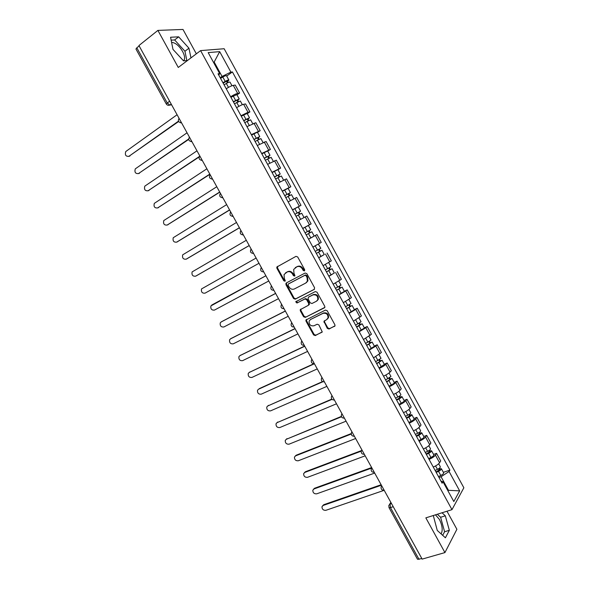 <?xml version="1.0" encoding="UTF-8"?>
<svg xmlns="http://www.w3.org/2000/svg" width="589" height="589" viewBox="0 0 589 589"><rect width="100%" height="100%" fill="white"/><g stroke="black" fill="none" stroke-linecap="round" stroke-linejoin="round"><path stroke-width="0.88" d="M304.388 270.918L304.675 269.688L297.695 256.973L295.987 256.348L276.808 267.031L276.896 268.26L283.78 280.762L284.951 281.203L285.282 280.835L284.332 278.376L284.038 274.533L287.108 272.015C289.243 271.161 291.047 271.831 292.519 274.025L293.41 275.652L294.596 276.101L294.942 275.711L293.977 273.252L293.675 269.416L296.812 266.817C298.984 265.948 300.81 266.626 302.29 268.827L303.188 270.476L304.388 270.918M171.598 42.445L172.268 42.423C175.949 43.1 179.387 46.104 182.597 51.442C184.924 55.984 185.233 59.121 183.51 60.836M435.492 514.83L439.423 519.417C442.398 525.609 442.95 530.439 441.095 533.906M327.3 328.368L329.015 329.037L335.008 325.805L334.883 324.745L327.189 310.727L325.467 310.072L305.89 320.026L306 321.13L313.591 334.92L315.277 335.583L322.249 331.901L318.87 324.9L317.162 324.237L313.974 325.783C310.572 326.232 308.96 324.664 309.137 321.079L310.521 319.51L323.081 313.348C326.49 312.847 328.132 314.401 328.014 318.001L326.556 319.687L323.906 321.329L327.3 328.368L327.823 327.94L329.546 328.61L334.883 326.063M451.969 509.654L425.84 517.864L444.931 552.585L422.144 559.116L138.93 45.552L157.896 30.4L178.268 67.455L200.599 50.61L451.969 509.654L463.86 487.78L224.151 48.732L200.599 50.61M314.165 289.486L314.585 287.749L306.854 273.657L305.139 273.024L286.313 282.948L285.93 284.671L293.558 298.527L295.236 299.168L314.386 289.332M317.037 292.218L324.745 306.273L324.863 307.37L305.271 317.397L303.585 316.742L300.331 310.83L300.221 309.704L308.364 305.308L308.769 303.593L306.597 299.639L304.896 298.991L296.959 303.026L295.707 301.767L315.314 291.57L317.037 292.218M196.343 53.82L182.988 29.45L157.896 30.4M444.931 552.585L456.895 529.29L446.985 511.215M421.857 558.6L417.513 559.278L388.998 507.608L390.463 507.6L419.044 559.41M169.588 101.146L166.275 103.973L135.963 49.034L136.81 47.812L167.195 102.898L169.779 105.078L171.598 104.79M139.151 45.949L136.81 47.812M230.623 96.765C233.472 94.947 235.821 93.828 237.669 93.393L233.288 85.383C231.425 85.788 229.077 86.907 226.228 88.733M233.288 85.383L235.254 85.074L239.62 93.055L236.992 94.888M237.669 93.393L239.62 93.055M247.262 113.677L249.913 111.888L245.561 103.922L243.632 104.305C241.807 104.768 239.465 105.902 236.609 107.706M240.997 115.724L247.998 112.3L249.913 111.888M257.511 132.422L260.176 130.67L255.832 122.726L246.968 126.635M251.341 134.631L260.176 130.67M267.73 151.115L270.417 149.407L266.088 141.485L257.297 145.512M261.663 153.486L270.417 149.407M277.927 169.765L280.629 168.093L276.315 160.193L267.605 164.346M271.956 172.297L280.629 168.093M288.102 188.37L290.819 186.735L286.512 178.857L277.883 183.127M282.227 191.064L290.819 186.735M292.556 209.942L300.986 205.333L296.687 197.47L288.139 201.872M292.468 209.78L300.986 205.333M307.429 225.962L311.125 223.886L306.84 216.045L298.373 220.558M302.687 228.451L311.125 223.886M315.336 235.467L308.577 239.208L316.963 234.569L315.336 235.467L319.628 243.323L321.241 242.396L316.963 234.569M312.884 247.078L319.628 243.323M324.244 254.551L318.752 257.805M323.052 265.661L331.327 260.853L327.064 253.049M334.338 272.928L328.905 276.359M333.197 284.192L341.392 279.267L337.136 271.485M344.374 291.275L347.186 289.869L345.691 290.988L339.036 294.861M343.313 302.68L351.434 297.636L347.186 289.869M354.379 309.586L357.214 308.216L355.756 309.402L349.137 313.326M353.407 321.123L361.447 315.962L357.214 308.216M364.363 327.845L367.212 326.512L365.798 327.778L359.216 331.74M363.472 339.522L371.438 334.243L367.212 326.512M374.324 346.06L377.188 344.771L375.819 346.096L369.266 350.109M373.514 357.869L381.407 352.48L377.188 344.771M384.256 364.23L387.142 362.979L385.81 364.377C384.462 365.651 382.29 367.006 379.301 368.434M383.535 376.18C386.531 374.751 388.696 373.397 390.028 372.101L391.346 370.672L387.142 362.979M394.166 382.357L397.074 381.142L395.779 382.614C394.468 383.94 392.303 385.309 389.3 386.715M393.526 394.439C396.537 393.04 398.687 391.67 399.99 390.316L401.264 388.814L397.074 381.142M404.054 400.439L406.977 399.261L405.725 400.807C404.444 402.191 402.294 403.568 399.283 404.952M403.494 412.653C406.513 411.284 408.656 409.892 409.922 408.486L411.159 406.918L406.977 399.261M413.92 418.477L416.857 417.343L415.643 418.948C414.398 420.391 412.263 421.783 409.237 423.145M413.441 430.824C416.467 429.477 418.595 428.078 419.832 426.613L421.025 424.978L416.857 417.343M423.756 436.471L426.708 435.374L425.538 437.053C424.323 438.547 422.203 439.954 419.169 441.286M423.358 448.951C426.399 447.633 428.52 446.212 429.72 444.695L430.876 442.987L426.708 435.374M433.578 454.421L436.545 453.361L435.411 455.113C434.226 456.659 432.112 458.08 429.072 459.391M433.261 467.033C436.302 465.737 438.407 464.309 439.578 462.733L440.697 460.959L436.545 453.361M220.22 77.755L222.053 76.437L214.359 62.375L213.571 62.456M213.763 62.817L219.682 51.641L230.881 72.138L222.053 76.437M218.813 75.193L219.653 73.573L208.182 52.612L219.682 51.641M447.927 490.777L448.339 490.055L441.065 476.751L449.076 471.487L449.908 470.096L232.412 71.946L230.881 72.138M449.076 471.487L459.663 490.873L453.81 501.534L442.98 481.736L440.992 481.169M219.653 73.573L218.04 73.78L442.111 483.208L442.98 481.736M190.961 57.877L188.944 48.195L178.651 36.835L170.567 37.247L172.975 49.366L183.54 60.873L187.493 60.498M433.29 515.522L437.266 530.453L445.402 537.786L449.341 530.314L445.321 515.809L442.037 512.776M447.655 490.276L459.663 490.873M441.065 476.751L438.967 477.458M226.691 76.055L232.412 71.946M443.362 472.326L449.908 470.096M186.853 60.557L184.946 51.258L174.646 39.949L171.141 40.148M184.946 51.258L188.944 48.195M174.646 39.949L178.651 36.835M442.678 535.335L444.599 531.742L440.616 517.275L437.325 514.256M440.616 517.275L445.321 515.809M444.599 531.742L449.341 530.314M304.675 270.646L302.849 268.481C301.377 266.28 299.551 265.61 297.386 266.471L296.812 266.817M295.523 267.487L297.386 266.471M285.856 272.663L287.69 271.662C289.825 270.815 291.621 271.485 293.086 273.671L294.883 275.829M277.706 266.287L277.485 267.914L284.362 280.401L285.238 280.924M286.637 282.779L286.512 284.31L294.125 298.144L295.803 298.785L314.497 289.221M306.089 275.755L304.888 275.313L288.352 284.001L288.087 285.209L289.022 286.909C290.48 289.089 292.277 289.766 294.412 288.949L305.735 283.066L307.37 281.203L307.038 277.485L306.089 275.755L306.648 275.394L305.448 274.953L304.888 275.313M288.838 283.699L305.448 274.953M306.302 282.698L307.929 280.843L307.598 277.124L307.038 277.485M306.648 275.394L307.598 277.124M324.708 307.664L305.271 317.397M300.935 309.034L300.891 310.432L304.138 316.337L305.824 316.992M308.916 304.911L309.321 303.202L307.149 299.256L305.448 298.608L296.959 303.026M296.355 301.229L297.526 302.636M316.381 301.281L317.795 299.661C317.979 295.98 316.345 294.404 312.899 294.927L308.474 297.173L308.069 298.895L310.248 302.856L311.949 303.504L316.381 301.281M317.022 300.846L318.34 299.271C318.524 295.597 316.889 294.021 313.444 294.544L312.899 294.927M308.798 296.952L313.444 294.544M324.568 320.652L324.554 321.992L327.823 327.94M327.307 319.15L328.537 317.589C328.662 313.989 327.02 312.442 323.611 312.943L323.081 313.348M310.374 319.584L323.611 312.943M306.567 319.363L306.552 320.718L314.128 334.486L315.814 335.156L322.139 332.144M224.085 84.831L226.331 83.469C228.341 82.32 229.563 81.871 230.012 82.136L231.985 85.736M223.128 83.078L227.347 80.958L226.706 81.657L227.376 82.887M177.083 114.737L125.759 151.542C124.743 155.025 125.81 156.608 128.947 156.306L178.46 121.172M222.959 82.762L225.204 81.4C227.207 80.251 228.436 79.809 228.885 80.075L227.553 81.532L228.098 82.534M220.566 78.389L222.811 77.026C224.814 75.871 226.043 75.436 226.507 75.716L228.885 80.075M178.622 121.511L128.763 156.424M226.426 81.149L226.706 81.657L227.553 81.532M234.444 103.745L240.334 100.999L242.351 104.695M233.465 101.963L237.661 99.828L237.006 100.491L237.728 101.816M187.044 132.797L135.293 168.859C134.358 172.29 135.441 173.851 138.54 173.549L188.642 139.033M233.31 101.683L239.208 98.945L237.838 100.336L238.457 101.463M230.925 97.325L236.83 94.593L239.208 98.945M188.671 139.409L138.415 173.622M236.763 100.042L237.006 100.491L237.838 100.336M244.766 122.615L250.619 119.817L252.696 123.609M243.772 120.804L247.954 118.647L247.284 119.28L248.065 120.701M196.984 150.821L144.813 186.131C143.944 189.518 145.041 191.057 148.104 190.748L199.31 156.527M243.647 120.561L249.5 117.771L248.094 119.096L248.779 120.34M241.262 116.21L247.13 113.434L249.5 117.771M199.111 156.983L148.053 190.784M247.071 118.897L248.094 119.096M255.066 141.441L260.883 138.592L263.011 142.472M254.058 139.593L258.225 137.421L257.533 138.025L258.365 139.541M206.894 168.793L154.311 203.367C153.508 206.702 154.627 208.219 157.653 207.917L209.817 174.086M253.947 139.394L259.771 136.552L258.328 137.804L259.079 139.181M251.569 135.05L257.4 132.223L259.771 136.552M209.927 174.292L157.69 207.902M257.356 137.701L258.328 137.804M265.344 160.215L271.124 157.322L273.296 161.29M264.314 158.338L268.466 156.151L267.759 156.718L268.643 158.331M216.781 186.728L163.786 220.558C163.057 223.849 164.191 225.344 167.18 225.042L219.697 192.014M264.225 158.176L270.012 155.282L268.532 156.468L269.357 157.962M261.855 153.847L267.649 150.961L270.012 155.282M219.785 192.176L167.372 224.969M267.62 156.453L268.532 156.468M275.593 178.946L281.336 176.001L283.559 180.065M274.548 177.031L278.685 174.83L277.964 175.367L278.899 177.075M226.655 204.626L173.247 237.713C172.584 240.953 173.726 242.425 176.685 242.131L229.555 209.89M274.481 176.906L280.224 173.969L278.715 175.08L279.606 176.707M272.118 172.592L277.868 169.661L280.224 173.969M229.622 210.015L177.024 241.983M277.853 175.161L278.715 175.08M285.82 197.632L291.526 194.635L293.801 198.787M284.752 195.681L288.875 193.464L288.139 193.965L289.125 195.776M236.498 222.473L182.686 254.831C182.082 258.019 183.245 259.469 186.161 259.175L239.392 227.729M284.708 195.6L290.421 192.603L288.875 193.656L289.832 195.401M282.352 191.292L288.073 188.311L290.421 192.603M239.436 227.81L186.661 258.946M288.058 193.825L288.875 193.656M296.024 216.266L301.693 213.225L304.012 217.466M294.934 214.286L299.043 212.055L298.284 212.526L299.33 214.425M246.312 240.283L192.11 271.904C191.565 275.041 192.736 276.469 195.622 276.182L249.206 245.525M294.912 214.241L300.581 211.201L299.006 212.18L300.029 214.043M249.228 245.569L196.27 275.858M298.248 212.445L299.006 212.18M306.199 234.864L311.831 231.764L314.165 236.034L308.54 239.141M302.739 228.547L305.014 227.288L307.362 231.58L305.087 232.839L309.188 230.601L308.415 231.035L309.505 233.03M256.112 258.048L201.512 288.934C201.018 292.026 202.204 293.432 205.06 293.153L258.998 263.276L205.06 293.153M307.362 231.58L310.727 229.747L309.115 230.66L310.204 232.648M305.014 227.288L308.386 225.469L310.727 229.747M308.4 231.021L309.115 230.66M316.33 253.373L321.94 250.259L324.274 254.522L318.686 257.68M316.345 253.403L321.94 250.259M318.553 249.567L319.636 251.562M265.889 275.77L210.891 305.927C210.457 308.967 211.657 310.351 214.477 310.086L268.761 280.99M316.948 244.84L312.892 247.093M315.24 251.385L320.843 248.249L318.296 244.082M312.899 247.108L318.509 243.979M212.408 304.69L265.875 275.748M319.245 249.184L320.298 251.105M326.431 271.838L332.034 268.709L334.353 272.965L328.802 276.167M326.468 271.904L332.034 268.709M328.677 268.091L329.744 270.034M275.637 293.447L221.103 322.006L220.257 322.882C219.874 325.872 221.081 327.241 223.872 326.983L278.509 298.66M325.371 269.895L330.937 266.699L328.655 262.532M221.648 321.668L275.6 293.388M329.369 267.7L330.348 269.49M336.51 290.259L342.099 287.115L344.418 291.356L338.896 294.61M336.569 290.362L342.099 287.115M338.785 286.563L339.824 288.463M285.363 311.088L230.49 338.874L229.6 339.794C229.268 342.732 230.483 344.086 233.251 343.836L288.227 316.286M335.472 288.352L341.002 285.113L338.778 281.056M230.866 338.616L285.312 310.992M339.47 286.166L340.383 287.83M346.568 308.629L352.134 305.477L354.445 309.711L348.968 313.009M346.641 308.769L352.134 305.477M348.865 304.992L349.881 306.847M295.067 328.691L239.848 355.697L238.92 356.662C238.641 359.562 239.863 360.888 242.602 360.652L297.924 333.867M345.544 306.766L351.044 303.475L348.879 299.529M240.084 355.535L294.993 328.552M349.549 304.587L350.389 306.125M356.595 326.954L360.365 324.37L362.147 323.795L364.458 328.014L359.01 331.364M356.691 327.131L362.147 323.795M358.922 323.368L359.908 325.187M304.749 346.244L249.184 372.491L248.227 373.492C247.991 376.342 249.221 377.659 251.937 377.439L307.598 351.412M355.601 325.135L361.057 321.8L358.959 317.957M249.28 372.417L304.653 346.067M359.599 322.971L360.365 324.37M366.601 345.235L370.599 342.894L369.73 343.137L370.326 342.577L372.138 342.062L374.442 346.273L369.031 349.667M366.719 345.448L372.138 342.062M368.95 341.708L369.921 343.483M314.408 363.759L258.505 389.241L257.518 390.286C257.319 393.091 258.564 394.387 261.244 394.174L317.25 368.92M365.629 343.453L371.048 340.074L369.008 336.341M259.226 388.659L313.989 363.678M369.627 341.303L370.326 342.577M376.585 363.472L380.568 361.116L379.684 361.329L380.258 360.74L382.106 360.291L384.403 364.488L379.021 367.934M376.717 363.722L382.106 360.291M378.955 359.997L379.898 361.734M322.882 381.746L267.804 405.961L266.78 407.036C266.626 409.797 267.877 411.078 270.535 410.879L326.88 386.377M375.627 361.734L381.017 358.303L379.036 354.681M267.708 406.005L322.529 381.584M379.625 359.584L380.258 360.74M386.539 381.665L390.507 379.294L389.609 379.478L390.168 378.86L392.046 378.469L394.335 382.659C394.306 383.152 393.29 383.932 391.295 385L388.99 386.148M386.693 381.952L392.046 378.469M388.931 378.248L389.859 379.934M332.019 399.364L277.073 422.637L276.027 423.741C275.91 426.465 277.169 427.732 279.804 427.548L336.488 403.804M385.611 379.964L390.963 376.489L389.042 372.97M276.911 422.718L331.784 399.106M389.609 377.829L390.168 378.86M396.471 399.813L400.424 397.42L399.511 397.575L400.049 396.927L401.963 396.603L404.245 400.785C404.245 401.323 403.237 402.125 401.242 403.185L398.937 404.326M396.647 400.137L398.944 398.989C400.947 397.928 401.948 397.133 401.963 396.603M398.893 396.449L399.791 398.098M341.495 416.776L286.328 439.276L285.26 440.417C285.172 443.09 286.438 444.349 289.059 444.18L346.074 421.179M395.565 398.157L397.862 397.008C399.865 395.948 400.866 395.16 400.881 394.63L399.018 391.221M286.099 439.387L341.362 416.423M399.556 396.029L400.049 396.927M406.381 417.918L410.319 415.51L409.384 415.635L409.915 414.958L411.858 414.7L414.133 418.867C414.155 419.449 413.161 420.274 411.166 421.326L408.862 422.453M406.572 418.271L408.876 417.145C410.879 416.084 411.866 415.274 411.858 414.7M408.825 414.604L409.701 416.209M351.235 434.034L295.568 455.879L294.463 457.049C294.412 459.685 295.685 460.922 298.284 460.767L355.638 438.518M405.49 416.298L407.794 415.164C409.797 414.111 410.791 413.301 410.776 412.727L408.972 409.421M295.273 456.026L296.223 455.194L351.221 433.592M409.488 414.185L409.915 414.958M416.261 435.978L420.185 433.556L419.243 433.651L419.751 432.944L421.724 432.746L423.999 436.905C424.043 437.531 423.064 438.371 421.069 439.423L418.757 440.535M416.475 436.368L418.786 435.249C420.782 434.196 421.761 433.364 421.724 432.746M418.727 432.724L419.589 434.284M361.248 451.145L304.778 472.444L303.652 473.637C303.637 476.236 304.911 477.465 307.487 477.326L365.18 455.82M415.4 434.402L417.704 433.276C419.707 432.23 420.686 431.398 420.649 430.78L418.897 427.585M304.425 472.621L305.426 471.737L361.425 450.592M419.39 432.289L419.751 432.944M426.119 453.994L430.029 451.557L429.072 451.623L429.558 450.887L431.568 450.754L433.835 454.899C433.902 455.569 432.937 456.431 430.942 457.476L428.63 458.581M426.355 454.421L428.667 453.309C430.662 452.264 431.634 451.417 431.568 450.754M428.615 450.791L429.447 452.315M371.578 468.108L313.974 488.973L312.825 490.188C312.833 492.75 314.121 493.965 316.676 493.84L374.692 473.077M425.28 452.455L427.592 451.343C429.587 450.298 430.559 449.451 430.5 448.789L428.807 445.696M313.554 489.187L314.6 488.237L371.644 467.548M429.271 450.357L429.558 450.887M435.956 471.966L439.85 469.514L438.879 469.551L439.35 468.785L441.389 468.711L443.65 472.849C443.745 473.571 442.795 474.447 440.793 475.485L438.481 476.575M436.206 472.43L438.525 471.333C440.52 470.294 441.478 469.418 441.389 468.711M438.474 468.815L439.284 470.294M381.392 485.226L323.14 505.465L321.977 506.702C322.014 509.227 323.302 510.435 325.842 510.324L384.19 490.298M435.138 470.464L437.45 469.367C439.446 468.329 440.403 467.46 440.322 466.76L438.687 463.771M322.676 505.708L323.759 504.707L381.127 484.747M439.129 468.38L439.35 468.785M391 502.645L390.058 504.037L390.463 507.6L393.231 506.695M391.501 503.558L390.058 504.037L388.821 505.421L388.998 507.608M171.252 104.157L170 105.07L168.123 105.291M429.72 444.695L425.538 437.053M419.832 426.613L415.643 418.948M409.922 408.486L405.725 400.807M399.99 390.316L395.779 382.614M390.028 372.101L385.81 364.377M380.045 353.842L375.819 346.096M370.039 335.531L365.798 327.778M360.012 317.184L355.756 309.402M349.954 298.785L345.691 290.988M339.868 280.342L335.597 272.53M329.759 261.855L325.481 254.021M309.475 224.748L305.168 216.87M299.293 206.121L294.979 198.228M289.089 187.449L284.759 179.535M278.855 168.734L274.518 160.797M268.591 149.967L264.247 142.015M258.313 131.156L253.955 123.182M247.998 112.3L243.632 104.305M439.578 462.733L435.411 455.113M179.056 118.315L181.235 122.262M181.559 122.851L180.462 122.755M189.444 137.156L191.624 141.102M199.811 155.96L201.983 159.891M210.155 174.712L212.32 178.629M220.47 193.413L222.627 197.33M230.763 212.077L232.913 215.979M241.026 230.689L243.176 234.584M251.267 249.257L253.41 253.137M261.479 267.774L263.614 271.654M271.669 286.254L273.797 290.119M281.829 304.682L283.957 308.54M291.967 323.067L294.088 326.91M302.083 341.406L304.196 345.242M312.17 359.702L314.283 363.531M322.235 377.954L324.34 381.768M332.277 396.161L334.375 399.968M342.29 414.317L344.381 418.116M352.281 432.436L354.372 436.221M362.25 450.504L364.333 454.288C361.926 454.296 360.939 453.118 361.374 450.762L361.882 449.849M372.189 468.535L374.265 472.304C371.88 472.304 370.879 471.134 371.276 468.792L371.806 467.843M382.106 486.521L384.183 490.276C381.805 490.269 380.796 489.098 381.157 486.772L381.701 485.792M191.926 141.647L190.888 141.566M202.263 160.399L201.298 160.326M212.577 179.1L211.679 179.041M222.87 197.757L222.046 197.713M233.126 216.369L232.39 216.34M243.367 234.937L242.712 234.915M253.579 253.454L253.012 253.439M263.769 271.927L263.298 271.919M263.732 271.86C261.015 271.757 260.124 270.439 261.052 267.914L261.317 267.48M273.929 290.355L273.561 290.355M273.9 290.303C271.22 290.215 270.322 288.919 271.19 286.416L271.485 285.923M284.045 308.702C281.402 308.629 280.489 307.355 281.299 304.866L281.63 304.314M294.169 327.05C291.562 326.998 290.635 325.732 291.386 323.273L291.746 322.662M301.84 340.965L301.45 341.627C300.751 344.072 301.693 345.316 304.263 345.36L304.233 345.368M314.335 363.627C311.795 363.59 310.845 362.36 311.5 359.938L311.905 359.224M324.384 381.849C321.874 381.819 320.917 380.604 321.52 378.197L321.955 377.439M334.412 400.027C331.924 400.005 330.959 398.797 331.519 396.412L331.975 395.609M344.41 418.168C341.951 418.146 340.979 416.953 341.487 414.575L341.966 413.728M354.387 436.258C351.95 436.243 350.97 435.057 351.442 432.694L351.935 431.811M302.849 268.481L302.29 268.827M295.811 267.31L295.236 267.656M293.985 275.299L293.41 275.652M293.086 273.671L292.519 274.025M287.69 271.662L287.108 272.015M286.136 272.493L285.555 272.847M284.362 280.401L283.78 280.762M277.485 267.914L276.896 268.26M303.755 270.123L303.188 270.476M295.803 298.785L295.236 299.168M294.125 298.144L293.558 298.527M286.512 284.31L285.93 284.671M288.934 283.64L288.352 284.001M304.138 316.337L303.585 316.742M300.891 310.432L300.331 310.83M309.321 303.202L308.769 303.593M307.149 299.256L306.597 299.639M305.448 298.608L304.896 298.991M309.026 296.79L308.474 297.173M324.554 321.992L324.024 322.411M311.066 319.098L310.521 319.51M315.814 335.156L315.277 335.583M314.128 334.486L313.591 334.92M306.552 320.718L306 321.13M334.832 326.137L334.449 326.446M329.546 328.61L329.015 329.037M226.331 83.469L228.473 87.371M222.811 77.026L225.204 81.4M129.882 156.07L128.947 156.306M236.69 102.398L238.854 106.359M233.178 95.97L235.563 100.336M139.46 173.291L138.54 173.549M247.019 121.282L249.221 125.302M243.515 114.87L245.893 119.228M149.01 190.468L148.104 190.748M257.327 140.116L259.558 144.195M253.83 133.725L256.208 138.069M158.544 207.608L157.653 207.917M267.605 158.905L269.865 163.035M264.115 152.529L266.486 156.865M168.049 224.703L167.18 225.042M277.861 177.65L280.15 181.839M274.378 171.289L276.742 175.61M177.539 241.762L176.685 242.131M288.087 196.351L290.406 200.584M284.612 190.004L286.976 194.311M187 258.785L186.161 259.175M298.292 215L300.64 219.292M294.824 208.668L297.18 212.968M196.446 275.77L195.622 276.182M308.467 233.605L310.815 237.89M318.62 252.158L320.961 256.436M315.174 245.863L317.515 250.141M212.504 304.638L211.701 305.102M328.75 270.675L331.084 274.938M325.327 264.424L327.646 268.658M221.891 321.52L221.103 322.006M338.852 289.14L341.178 293.396M335.48 282.97L337.755 287.13M231.256 338.358L230.49 338.874M348.931 307.561L351.25 311.802M345.596 301.472L347.834 305.558M240.599 355.16L239.848 355.697M358.981 325.938L361.3 330.171M355.697 319.923L357.891 323.935M249.92 371.931L249.184 372.491M369.008 344.27L371.32 348.489M365.762 338.336L367.919 342.275M379.014 362.552L381.319 366.763M375.811 356.698L377.924 360.564M268.503 405.35L267.804 405.961M388.99 380.796L391.295 385M385.832 375.016L387.908 378.808M277.765 421.996L277.073 422.637M398.944 398.989L401.242 403.185M395.83 393.29L397.862 397.008M287.005 438.614L286.328 439.276M408.876 417.145L411.166 421.326M405.806 411.52L407.794 415.164M296.223 455.194L295.568 455.879M418.786 435.249L421.069 439.423M415.753 429.705L417.704 433.276M305.426 471.737L304.778 472.444M428.667 453.309L430.942 457.476M425.678 447.846L427.592 451.343M314.6 488.237L313.974 488.973M438.525 471.333L440.793 475.485M435.573 465.943L437.45 469.367M323.759 504.707L323.14 505.465M172.268 42.423L171.686 42.879M179.041 118.286C177.672 120.973 178.489 122.46 181.493 122.733M189.422 137.112C188.046 139.792 188.863 141.264 191.859 141.529M199.774 155.886C198.405 158.559 199.207 160.024 202.196 160.282M210.052 174.675C208.749 177.326 209.574 178.762 212.519 178.99M220.293 193.42C219.079 196.041 219.918 197.455 222.811 197.654M230.52 212.114C229.379 214.72 230.233 216.104 233.075 216.273M240.717 230.763C239.649 233.34 240.518 234.702 243.316 234.849M250.899 249.361C249.898 251.915 250.781 253.255 253.535 253.373M171.193 104.054L169.779 105.078C168.307 105.615 167.136 105.247 166.275 103.973M389.624 504.243L390.868 502.402M277.404 266.692L276.808 267.031M286.416 283.125L285.834 283.486M307.929 280.843L307.37 281.203M300.78 309.313L300.221 309.704M309.431 304.329L308.879 304.719M296.274 301.384L295.707 301.767M318.34 299.271L317.795 299.661M324.436 320.917L323.906 321.329M328.537 317.589L328.014 318.001M306.435 319.621L305.89 320.026M298.24 206.916L300.581 211.201"/></g></svg>
